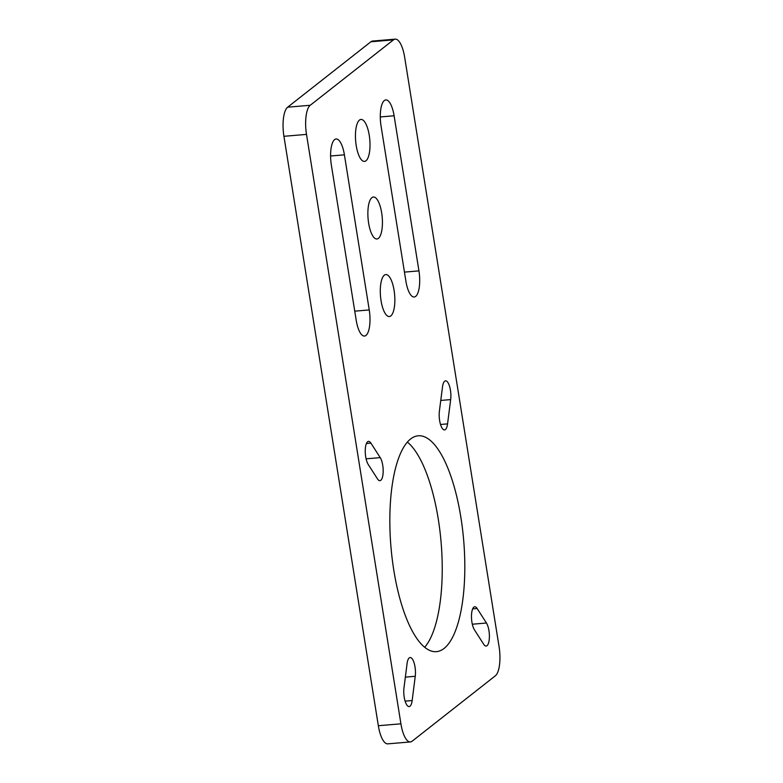 <?xml version="1.0" encoding="UTF-8"?>
<svg xmlns="http://www.w3.org/2000/svg" width="783" height="783" viewBox="0 0 783 783"><rect width="100%" height="100%" fill="white"/><g stroke="black" fill="none" stroke-linecap="round" stroke-linejoin="round"><path stroke-width="1.17" d="M378.414 238.345A21.063 7.096 -94.8 0 1 376.926 238.972A21.063 7.096 -94.8 0 1 368.313 220.865A21.063 7.096 -94.8 0 1 371.886 197.629A21.063 7.096 -94.8 0 1 373.374 197.003A21.063 7.096 -94.8 0 1 381.987 215.11A21.063 7.096 -94.8 0 1 378.414 238.345M369.243 309.941A21.063 7.096 -94.8 0 1 365.984 335.427A21.063 7.096 -94.8 0 1 364.496 336.054A21.063 7.096 -94.8 0 1 356.196 320.188L331.356 165.076A21.063 7.096 -94.8 0 1 336.103 138.973A21.063 7.096 -94.8 0 1 344.403 154.828L369.243 309.941L354.758 311.164M365.984 160.789A21.063 7.096 -94.8 0 1 364.496 161.415A21.063 7.096 -94.8 0 1 355.893 143.309A21.063 7.096 -94.8 0 1 359.466 120.073A21.063 7.096 -94.8 0 1 360.953 119.447A21.063 7.096 -94.8 0 1 369.566 137.554A21.063 7.096 -94.8 0 1 365.984 160.789M390.834 315.901A21.063 7.096 -94.8 0 1 389.347 316.528A21.063 7.096 -94.8 0 1 380.734 298.421A21.063 7.096 -94.8 0 1 384.316 275.185A21.063 7.096 -94.8 0 1 385.804 274.559A21.063 7.096 -94.8 0 1 394.407 292.666A21.063 7.096 -94.8 0 1 390.834 315.901M412.152 700.55A12.44 4.189 -94.8 0 1 409.989 706.217A12.44 4.189 -94.8 0 1 409.108 706.579A12.44 4.189 -94.8 0 1 404.909 700.462A12.44 4.189 -94.8 0 1 403.979 687.836L407.082 663.563A12.44 4.189 -94.8 0 1 410.126 657.534A12.44 4.189 -94.8 0 1 414.324 663.651A12.44 4.189 -94.8 0 1 415.254 676.287L412.152 700.55L405.105 701.147M380.235 457.634A12.44 4.189 -94.8 0 1 383.171 470.084A12.44 4.189 -94.8 0 1 380.792 480.302A12.44 4.189 -94.8 0 1 379.921 480.674A12.44 4.189 -94.8 0 1 377.514 478.922L368.196 464.407A12.44 4.189 -94.8 0 1 365.25 450.646A12.44 4.189 -94.8 0 1 368.509 441.377A12.44 4.189 -94.8 0 1 370.917 443.129L380.235 457.634L366.092 458.828M486.458 623.023A12.44 4.189 -94.8 0 1 489.385 635.473A12.44 4.189 -94.8 0 1 487.016 645.691A12.44 4.189 -94.8 0 1 486.135 646.063A12.44 4.189 -94.8 0 1 483.728 644.311L474.41 629.796A12.44 4.189 -94.8 0 1 471.474 616.035A12.44 4.189 -94.8 0 1 474.733 606.766A12.44 4.189 -94.8 0 1 477.141 608.518L486.458 623.023L472.315 624.217M447.563 423.877A12.44 4.189 -94.8 0 1 445.4 429.534A12.44 4.189 -94.8 0 1 444.529 429.906A12.44 4.189 -94.8 0 1 440.32 423.789A12.44 4.189 -94.8 0 1 439.39 411.153L442.503 386.88A12.44 4.189 -94.8 0 1 445.537 380.851A12.44 4.189 -94.8 0 1 449.745 386.978A12.44 4.189 -94.8 0 1 450.665 399.604L447.563 423.877L440.516 424.474M444.098 648.422A108.308 36.507 -94.8 0 1 436.434 651.642A108.308 36.507 -94.8 0 1 392.156 558.524A108.308 36.507 -94.8 0 1 410.556 439.018A108.308 36.507 -94.8 0 1 418.21 435.798A108.308 36.507 -94.8 0 1 462.499 528.916A108.308 36.507 -94.8 0 1 444.098 648.422M418.944 270.889A21.063 7.096 -94.8 0 1 415.685 296.375A21.063 7.096 -94.8 0 1 414.197 297.002A21.063 7.096 -94.8 0 1 405.897 281.146L381.057 126.034A21.063 7.096 -94.8 0 1 385.804 99.921A21.063 7.096 -94.8 0 1 394.103 115.776L418.944 270.889L404.449 272.112M410.4 741.941L387.82 743.85A24.067 8.114 -94.8 0 1 378.336 725.724L283.926 136.301A24.067 8.114 -94.8 0 1 287.655 107.183L370.897 41.773A24.067 8.114 -94.8 0 1 372.6 41.059L395.18 39.15A24.067 8.114 -94.8 0 1 404.664 57.276L499.074 646.699A24.067 8.114 -94.8 0 1 495.345 675.817L412.103 741.227A24.067 8.114 -94.8 0 1 410.4 741.941A24.067 8.114 -94.8 0 1 400.916 723.815L306.505 134.392A24.067 8.114 -94.8 0 1 310.234 105.274L393.477 39.864A24.067 8.114 -94.8 0 1 395.18 39.15M407.375 442.082A108.308 36.507 -94.8 0 1 441.123 542.55A108.308 36.507 -94.8 0 1 424.699 647.267M344.403 154.828L330.592 155.993M378.336 725.724L400.916 723.815M283.926 136.301L306.505 134.392M287.655 107.183L310.234 105.274M370.897 41.773L393.477 39.864M440.76 400.446L450.665 399.604M472.648 608.9L477.141 608.518M366.424 443.511L370.917 443.129M405.349 677.119L415.254 676.287M394.103 115.776L380.284 116.951"/></g></svg>
